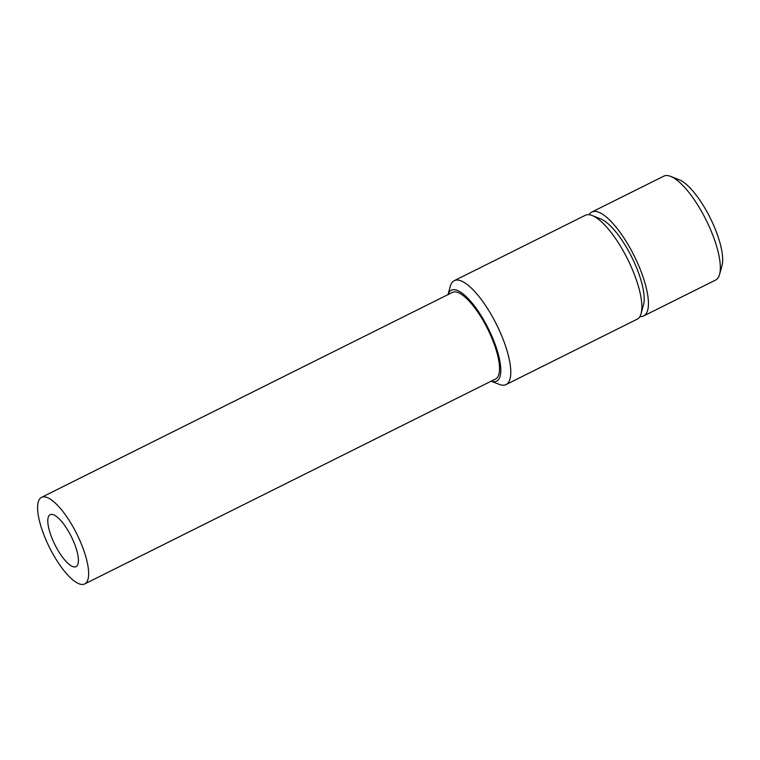 <?xml version="1.0" encoding="UTF-8"?>
<svg xmlns="http://www.w3.org/2000/svg" width="760" height="760" viewBox="0 0 760 760"><rect width="100%" height="100%" fill="white"/><g stroke="black" fill="none" stroke-linecap="round" stroke-linejoin="round"><path stroke-width="1.14" d="M639.892 316.502A58.054 18.287 -116.5 0 0 641.839 316.492A58.054 18.287 -116.5 0 0 643.701 315.923A58.054 18.287 -116.5 0 0 635.503 258.552A58.054 18.287 -116.5 0 0 593.75 211.451A58.054 18.287 -116.5 0 0 591.878 212.021A58.054 18.287 -116.5 0 0 589.123 214.719M591.878 212.021L663.784 176.149A58.054 18.287 63.5 0 1 665.646 175.579A58.054 18.287 63.5 0 1 670.681 176.386A58.054 18.287 63.5 0 1 706.059 219.934A58.054 18.287 63.5 0 1 719.568 274.398A58.054 18.287 63.5 0 1 715.606 280.05L643.701 315.923M670.681 176.386L679.221 179.778A50.796 16.008 63.5 0 1 710.182 217.882A50.796 16.008 63.5 0 1 722 265.534L719.568 274.398M83.153 584.421A48.383 15.238 -116.5 0 0 84.702 583.946A48.383 15.238 -116.5 0 0 77.871 536.142A48.383 15.238 -116.5 0 0 43.073 496.888A48.383 15.238 -116.5 0 0 41.515 497.363A48.383 15.238 -116.5 0 0 48.355 545.167A48.383 15.238 -116.5 0 0 83.153 584.421M84.702 583.946L495.577 378.993A48.383 15.238 -116.5 0 0 488.747 331.189A48.383 15.238 -116.5 0 0 453.948 291.935A48.383 15.238 -116.5 0 0 452.39 292.41L41.515 497.363M495.026 381.653A50.796 16.008 -116.5 0 0 490.618 333.383A50.796 16.008 -116.5 0 0 452.941 289.74A50.796 16.008 -116.5 0 0 448.02 294.585L450.272 286.33A58.054 18.287 -116.5 0 1 454.233 280.677A58.054 18.287 -116.5 0 1 456.104 280.108A58.054 18.287 -116.5 0 1 497.857 327.218A58.054 18.287 -116.5 0 1 506.065 384.579A58.054 18.287 -116.5 0 1 504.193 385.149A58.054 18.287 -116.5 0 1 499.158 384.341L491.197 381.178A50.796 16.008 -116.5 0 0 495.026 381.653M506.065 384.579L637.127 319.2A58.054 18.287 -116.5 0 0 641.098 313.538A58.054 18.287 -116.5 0 0 627.579 259.084A58.054 18.287 -116.5 0 0 592.202 215.536A58.054 18.287 -116.5 0 0 587.176 214.728A58.054 18.287 -116.5 0 0 585.304 215.298L454.233 280.677M641.098 313.538L643.52 304.684A50.796 16.008 -116.5 0 0 631.702 257.032A50.796 16.008 -116.5 0 0 600.742 218.927L592.202 215.536M51.091 514.387A29.032 9.149 -116.5 0 0 50.15 514.672A29.032 9.149 -116.5 0 0 54.255 543.362A29.032 9.149 -116.5 0 0 75.135 566.913A29.032 9.149 -116.5 0 0 76.066 566.628A29.032 9.149 -116.5 0 0 71.962 537.947A29.032 9.149 -116.5 0 0 51.091 514.387"/></g></svg>
